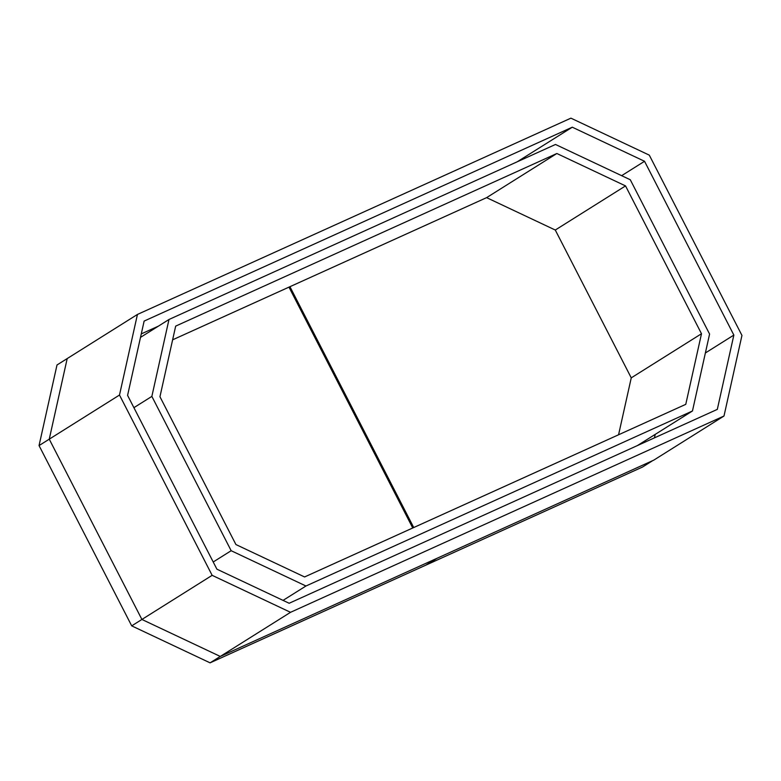 <?xml version="1.0" encoding="UTF-8"?>
<svg xmlns="http://www.w3.org/2000/svg" width="781" height="781" viewBox="0 0 781 781"><rect width="100%" height="100%" fill="white"/><g stroke="black" fill="none" stroke-linecap="round" stroke-linejoin="round"><path stroke-width="1.17" d="M625.532 185.907L556.863 153.506L175.676 326.116L159.949 396.738L235.921 544.552L304.59 576.954L685.767 404.343L701.494 333.731L625.532 185.907L555.281 230.034L486.612 197.642L172.621 339.823M709.587 334.063L630.277 179.747L555.486 144.465L168.989 319.488L151.856 396.397L231.166 550.712L305.957 586.004L692.464 410.982L709.587 334.063M572.288 127.196L144.134 321.079L127.586 395.381L216.903 569.173L289.155 603.264L717.309 409.39L733.857 335.078L644.54 161.286L572.288 127.196L517.198 161.804M570.921 118.156L137.446 314.44L119.493 395.04L212.149 575.333L290.532 612.314L723.997 416.019L741.95 335.42L649.294 155.136L570.921 118.156M137.446 314.44L67.195 358.577L49.252 439.176L141.908 619.46L220.281 656.44L653.756 460.155L723.997 416.019M618.572 434.773L631.253 377.858L555.281 230.034M119.493 395.04L49.252 439.176L67.195 358.577L57.003 364.981L39.05 445.58L49.252 439.176L141.908 619.46L212.149 575.333M290.532 612.314L220.281 656.44L141.908 619.46L131.706 625.864L39.05 445.58M701.494 333.731L631.253 377.858M556.863 153.506L486.612 197.642M158.358 326.165L141.273 333.897M654.449 437.848L655.23 434.373M733.857 335.078L705.38 352.973M644.54 161.286L621.637 175.676M168.989 319.488L140.502 337.382M151.856 396.397L133.902 407.672M231.166 550.712L213.213 561.988M305.957 586.004L283.054 600.384M692.464 410.982L637.374 445.59M652.789 460.585L436.052 558.737L425.86 565.141L642.597 466.999L652.789 460.585M288.98 287.135L412.749 527.976M210.079 662.844L426.816 564.702L437.018 558.298L220.281 656.44L210.079 662.844L131.706 625.864M413.715 527.536L289.936 286.695"/></g></svg>
